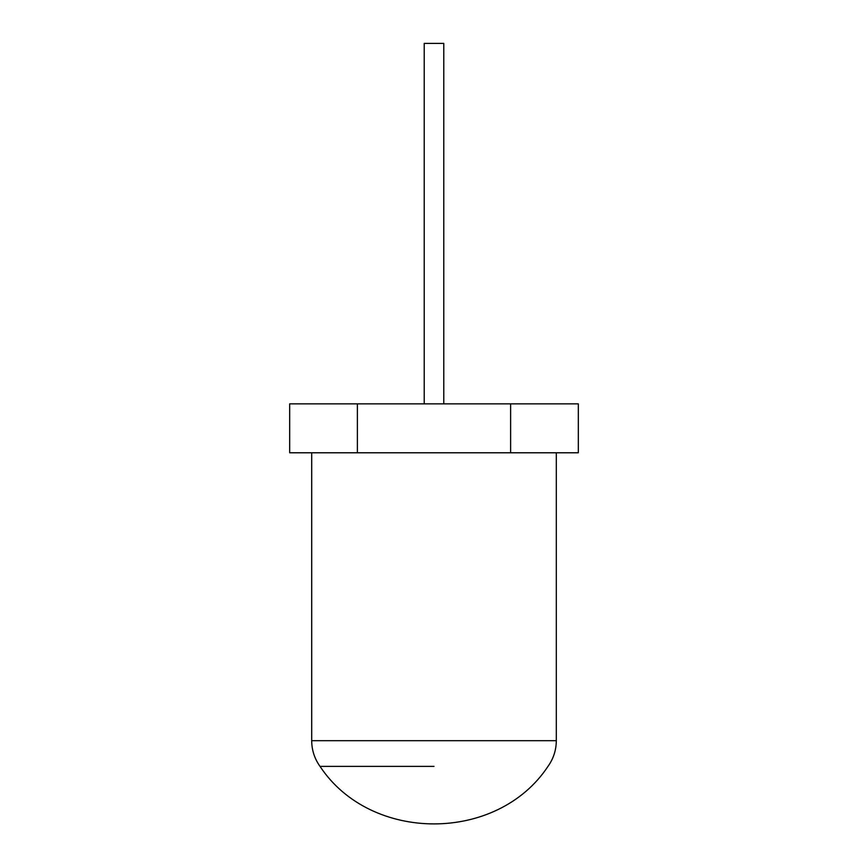 <?xml version="1.0" encoding="UTF-8"?>
<svg xmlns="http://www.w3.org/2000/svg" width="868" height="868" viewBox="0 0 868 868"><rect width="100%" height="100%" fill="white"/><g stroke="black" fill="none" stroke-linecap="round" stroke-linejoin="round"><path stroke-width="1.3" d="M434 766.39L320.021 766.39L434 766.39M311.688 740.686C311.764 750.126 314.541 758.697 320.021 766.39C370.734 843.078 497.255 843.078 547.979 766.39C553.458 758.697 556.236 750.126 556.312 740.686L311.688 740.686L311.688 452.781M556.312 740.686L556.312 452.781M434 452.781L289.673 452.781L289.673 403.859L510.612 403.859L510.612 452.781L434 452.781M510.612 403.859L578.327 403.859L578.327 452.781L510.612 452.781M357.388 452.781L357.388 403.859M443.787 403.859L443.787 43.4L424.213 43.4L424.213 403.859"/></g></svg>
